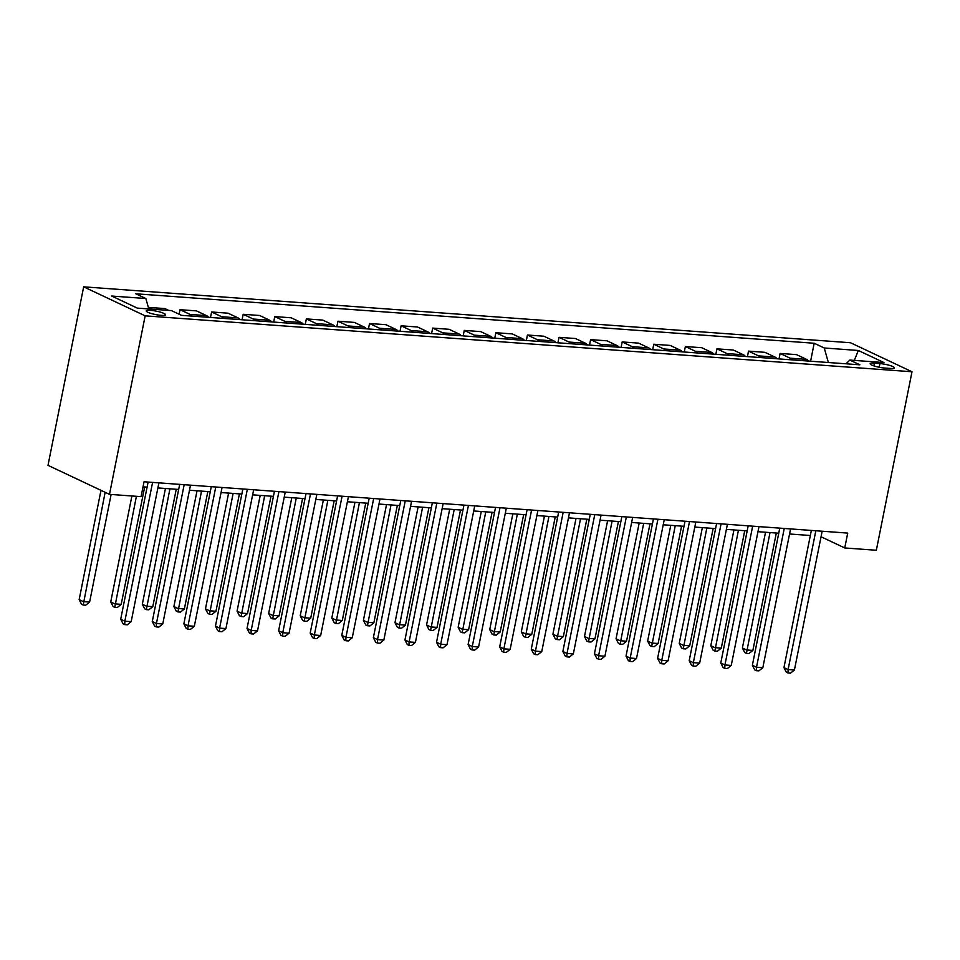 <?xml version="1.0" encoding="UTF-8"?>
<svg xmlns="http://www.w3.org/2000/svg" width="960" height="960" viewBox="0 0 960 960"><rect width="100%" height="100%" fill="white"/><g stroke="black" fill="none" stroke-linecap="round" stroke-linejoin="round"><path stroke-width="1.44" d="M161.22 315.36A9.864 1.74 11.3 0 0 165.576 314.784A9.864 1.74 11.3 0 0 160.644 312.216A9.864 1.74 11.3 0 0 150.588 310.344A9.864 1.74 11.3 0 0 146.232 310.92A9.864 1.74 11.3 0 0 151.164 313.476A9.864 1.74 11.3 0 0 161.22 315.36M145.164 315.84L109.488 494.352L48 465.336L83.664 286.836L850.512 342.744L912 371.76L145.164 315.84L83.664 286.836M821.04 536.772L844.752 547.956L847.716 533.088L144.048 481.776L141.072 496.644L109.488 494.352M879.936 363.588L874.38 363.18A9.552 1.68 11.3 0 0 870.168 363.744A9.552 1.68 11.3 0 0 874.944 366.216A9.552 1.68 11.3 0 0 884.688 368.04L890.244 368.448A9.552 1.68 11.3 0 0 894.468 367.896A9.552 1.68 11.3 0 0 889.692 365.412A9.552 1.68 11.3 0 0 879.936 363.588L879.204 367.26M828.36 362.508L824.244 347.988L814.188 343.248L135.78 293.784L145.836 298.524L148.8 308.952M824.244 347.988L858.348 350.484L883.944 362.556L849.84 360.072L845.988 363.792M145.836 298.524L111.72 296.04L137.316 308.112L171.432 310.596L181.488 315.348L859.884 364.812L849.84 360.072M844.752 547.956L876.336 550.26L912 371.76M143.04 486.852L147.096 487.14M157.896 487.932L178.68 489.444M189.48 490.236L210.264 491.748M221.064 492.54L241.848 494.052M252.636 494.844L273.432 496.356M284.22 497.148L305.004 498.66M315.804 499.452L336.588 500.964M347.388 501.756L368.172 503.268M378.972 504.048L399.756 505.572M410.556 506.352L431.34 507.876M442.14 508.656L462.924 510.18M473.724 510.96L494.508 512.472M505.308 513.264L526.092 514.776M536.892 515.568L557.676 517.08M568.476 517.872L589.26 519.384M600.06 520.176L620.844 521.688M631.644 522.48L652.428 523.992M663.216 524.784L684.012 526.296M694.8 527.076L715.596 528.6M726.384 529.38L747.168 530.904M757.968 531.684L778.752 533.208M789.552 533.988L810.336 535.5M814.188 343.248L810.6 361.212M808.632 361.068A12.324 7.02 -85.8 0 0 806.58 359.376L796.524 354.636L780.108 353.436L779.016 358.908M152.304 309.204L148.404 307.572M148.44 307.38L164.868 308.58L168.732 310.404M192.132 316.116A12.324 7.02 -85.8 0 0 190.08 314.424L180.024 309.684L179.112 314.232M180.024 309.684L196.452 310.884L206.508 315.624A12.324 7.02 -85.8 0 1 208.56 317.316M223.716 318.42A12.324 7.02 -85.8 0 0 221.664 316.728L211.608 311.988L210.516 317.46M211.608 311.988L228.036 313.188L238.092 317.928A12.324 7.02 -85.8 0 1 240.144 319.62M255.3 320.724A12.324 7.02 -85.8 0 0 253.248 319.032L243.192 314.292L242.1 319.764M243.192 314.292L259.62 315.492L269.664 320.232A12.324 7.02 -85.8 0 1 271.728 321.924M286.884 323.028A12.324 7.02 -85.8 0 0 284.832 321.336L274.776 316.596L273.684 322.068M274.776 316.596L291.192 317.796L301.248 322.536A12.324 7.02 -85.8 0 1 303.3 324.228M318.468 325.332A12.324 7.02 -85.8 0 0 316.416 323.64L306.36 318.9L305.268 324.372M306.36 318.9L322.776 320.1L332.832 324.84A12.324 7.02 -85.8 0 1 334.884 326.532M350.052 327.636A12.324 7.02 -85.8 0 0 348 325.944L337.944 321.204L336.852 326.676M337.944 321.204L354.36 322.404L364.416 327.144A12.324 7.02 -85.8 0 1 366.468 328.836M381.636 329.94A12.324 7.02 -85.8 0 0 379.584 328.248L369.528 323.508L368.436 328.98M369.528 323.508L385.944 324.696L396 329.448A12.324 7.02 -85.8 0 1 398.052 331.14M413.22 332.244A12.324 7.02 -85.8 0 0 411.168 330.552L401.112 325.812L400.008 331.284M401.112 325.812L417.528 327L427.584 331.752A12.324 7.02 -85.8 0 1 429.636 333.444M444.792 334.548A12.324 7.02 -85.8 0 0 442.74 332.856L432.696 328.104L431.592 333.576M432.696 328.104L449.112 329.304L459.168 334.056A12.324 7.02 -85.8 0 1 461.22 335.736M476.376 336.852A12.324 7.02 -85.8 0 0 474.324 335.16L464.268 330.408L463.176 335.88M464.268 330.408L480.696 331.608L490.752 336.348A12.324 7.02 -85.8 0 1 492.804 338.04M507.96 339.144A12.324 7.02 -85.8 0 0 505.908 337.464L495.852 332.712L494.76 338.184M495.852 332.712L512.28 333.912L522.336 338.652A12.324 7.02 -85.8 0 1 524.388 340.344M539.544 341.448A12.324 7.02 -85.8 0 0 537.492 339.756L527.436 335.016L526.344 340.488M527.436 335.016L543.864 336.216L553.92 340.956A12.324 7.02 -85.8 0 1 555.972 342.648M571.128 343.752A12.324 7.02 -85.8 0 0 569.076 342.06L559.02 337.32L557.928 342.792M559.02 337.32L575.448 338.52L585.504 343.26A12.324 7.02 -85.8 0 1 587.556 344.952M602.712 346.056A12.324 7.02 -85.8 0 0 600.66 344.364L590.604 339.624L589.512 345.096M590.604 339.624L607.032 340.824L617.088 345.564A12.324 7.02 -85.8 0 1 619.14 347.256M634.296 348.36A12.324 7.02 -85.8 0 0 632.244 346.668L622.188 341.928L621.096 347.4M622.188 341.928L638.616 343.128L648.672 347.868A12.324 7.02 -85.8 0 1 650.724 349.56M665.88 350.664A12.324 7.02 -85.8 0 0 663.828 348.972L653.772 344.232L652.68 349.704M653.772 344.232L670.2 345.432L680.256 350.172A12.324 7.02 -85.8 0 1 682.308 351.864M697.464 352.968A12.324 7.02 -85.8 0 0 695.412 351.276L685.356 346.536L684.264 352.008M685.356 346.536L701.784 347.724L711.828 352.476A12.324 7.02 -85.8 0 1 713.88 354.168M729.048 355.272A12.324 7.02 -85.8 0 0 726.996 353.58L716.94 348.84L715.848 354.312M716.94 348.84L733.356 350.028L743.412 354.78A12.324 7.02 -85.8 0 1 745.464 356.472M760.632 357.576A12.324 7.02 -85.8 0 0 758.58 355.884L748.524 351.132L747.432 356.616M748.524 351.132L764.94 352.332L774.996 357.084A12.324 7.02 -85.8 0 1 777.048 358.776M792.216 359.88A12.324 7.02 -85.8 0 0 790.164 358.188L780.108 353.436M854.304 360.396L858.348 350.484M811.356 530.436L783.948 667.608L788.1 669.564L815.832 530.76M794.412 670.02L790.5 673.164L787.98 672.984L788.1 669.564L794.412 670.02L822.156 531.216M787.98 672.984L786.312 672.192L783.948 667.608M765.528 532.236L742.392 648L746.544 649.968L752.868 650.424L776.328 533.028M770.004 532.56L746.424 653.376L744.768 652.596L742.392 648M752.868 650.424L748.956 653.568L746.424 653.376M779.772 528.132L752.364 665.304L756.516 667.26L784.248 528.456M762.828 667.716L758.916 670.86L756.396 670.68L756.516 667.26L762.828 667.716L790.572 528.912M756.396 670.68L754.728 669.9L752.364 665.304M748.188 525.828L720.78 663L724.932 664.956L752.664 526.152M731.244 665.424L727.332 668.556L724.812 668.376L724.932 664.956L731.244 665.424L758.988 526.608M724.812 668.376L723.144 667.596L720.78 663M716.604 523.524L689.196 660.696L693.348 662.652L721.08 523.848M699.66 663.12L695.748 666.252L693.228 666.072L693.348 662.652L699.66 663.12L727.404 524.304M693.228 666.072L691.56 665.292L689.196 660.696M733.944 529.932L710.808 645.696L714.96 647.664L721.284 648.12L744.744 530.724M738.42 530.268L714.84 651.072L713.184 650.292L710.808 645.696M721.284 648.12L717.372 651.264L714.84 651.072M702.36 527.628L679.224 643.392L683.388 645.36L689.7 645.816L713.16 528.42M706.836 527.964L683.256 648.78L681.6 647.988L679.224 643.392M689.7 645.816L685.788 648.96L683.256 648.78M670.776 525.324L647.64 641.088L651.804 643.056L658.116 643.512L681.576 526.116M675.252 525.66L651.672 646.476L650.016 645.684L647.64 641.088M658.116 643.512L654.204 646.656L651.672 646.476M685.02 521.22L657.612 658.392L661.764 660.348L689.508 521.544M668.088 660.816L664.164 663.96L661.644 663.768L661.764 660.348L668.088 660.816L695.82 522.012M661.644 663.768L659.976 662.988L657.612 658.392M639.192 523.032L616.056 638.796L620.22 640.752L626.532 641.208L649.992 523.812M643.68 523.356L620.088 644.172L618.432 643.38L616.056 638.796M626.532 641.208L622.62 644.352L620.088 644.172M653.436 518.916L626.028 656.088L630.18 658.044L657.924 519.24M636.504 658.512L632.58 661.656L630.06 661.464L630.18 658.044L636.504 658.512L664.236 519.708M630.06 661.464L628.392 660.684L626.028 656.088M607.608 520.728L584.484 636.492L588.636 638.448L594.948 638.904L618.408 521.508M612.096 521.052L588.504 641.868L586.848 641.076L584.484 636.492M594.948 638.904L591.036 642.048L588.504 641.868M621.852 516.612L594.444 653.784L598.596 655.752L626.34 516.936M604.92 656.208L601.008 659.352L598.476 659.16L598.596 655.752L604.92 656.208L632.652 517.404M598.476 659.16L596.808 658.38L594.444 653.784M576.024 518.424L552.9 634.188L557.052 636.144L563.364 636.6L586.824 519.204M580.512 518.748L556.932 639.564L555.264 638.784L552.9 634.188M563.364 636.6L559.452 639.744L556.932 639.564M590.268 514.308L562.86 651.48L567.012 653.448L594.756 514.632M573.336 653.904L569.424 657.048L566.892 656.856L567.012 653.448L573.336 653.904L601.068 515.1M566.892 656.856L565.236 656.076L562.86 651.48M544.44 516.12L521.316 631.884L525.468 633.84L531.78 634.308L555.24 516.9M548.928 516.444L525.348 637.26L523.68 636.48L521.316 631.884M531.78 634.308L527.868 637.44L525.348 637.26M558.684 512.004L531.276 649.176L535.428 651.144L563.172 512.34M541.752 651.6L537.84 654.744L535.308 654.564L535.428 651.144L541.752 651.6L569.484 512.796M535.308 654.564L533.652 653.772L531.276 649.176M512.856 513.816L489.732 629.58L493.884 631.536L500.196 632.004L523.656 514.608M517.344 514.14L493.764 634.956L492.096 634.176L489.732 629.58M500.196 632.004L496.284 635.136L493.764 634.956M527.1 509.7L499.692 646.872L503.856 648.84L531.588 510.036M510.168 649.296L506.256 652.44L503.724 652.26L503.856 648.84L510.168 649.296L537.9 510.492M503.724 652.26L502.068 651.468L499.692 646.872M481.272 511.512L458.148 627.276L462.3 629.232L468.612 629.7L492.072 512.304M485.76 511.836L462.18 632.652L460.512 631.872L458.148 627.276M468.612 629.7L464.7 632.844L462.18 632.652M495.528 507.408L468.108 644.58L472.272 646.536L500.004 507.732M478.584 646.992L474.672 650.136L472.14 649.956L472.272 646.536L478.584 646.992L506.316 508.188M472.14 649.956L470.484 649.164L468.108 644.58M449.7 509.208L426.564 624.972L430.716 626.928L437.04 627.396L460.488 510M454.176 509.532L430.596 630.348L428.928 629.568L426.564 624.972M437.04 627.396L433.116 630.54L430.596 630.348M463.944 505.104L436.524 642.276L440.688 644.232L468.42 505.428M447 644.688L443.088 647.832L440.556 647.652L440.688 644.232L447 644.688L474.732 505.884M440.556 647.652L438.9 646.86L436.524 642.276M418.116 506.904L394.98 622.668L399.132 624.636L405.456 625.092L428.904 507.696M422.592 507.228L399.012 628.044L397.344 627.264L394.98 622.668M405.456 625.092L401.532 628.236L399.012 628.044M432.36 502.8L404.952 639.972L409.104 641.928L436.836 503.124M415.416 642.384L411.504 645.528L408.972 645.348L409.104 641.928L415.416 642.384L443.148 503.58M408.972 645.348L407.316 644.568L404.952 639.972M386.532 504.6L363.396 620.364L367.548 622.332L373.872 622.788L397.332 505.392M391.008 504.936L367.428 625.74L365.76 624.96L363.396 620.364M373.872 622.788L369.948 625.932L367.428 625.74M400.776 500.496L373.368 637.668L377.52 639.624L405.252 500.82M383.832 640.092L379.92 643.224L377.388 643.044L377.52 639.624L383.832 640.092L411.576 501.276M377.388 643.044L375.732 642.264L373.368 637.668M354.948 502.296L331.812 618.06L335.964 620.028L342.288 620.484L365.748 503.088M359.424 502.632L335.844 623.448L334.188 622.656L331.812 618.06M342.288 620.484L338.376 623.628L335.844 623.448M369.192 498.192L341.784 635.364L345.936 637.32L373.668 498.516M352.248 637.788L348.336 640.92L345.816 640.74L345.936 637.32L352.248 637.788L379.992 498.984M345.816 640.74L344.148 639.96L341.784 635.364M323.364 500.004L300.228 615.756L304.38 617.724L310.704 618.18L334.164 500.784M327.84 500.328L304.26 621.144L302.604 620.352L300.228 615.756M310.704 618.18L306.792 621.324L304.26 621.144M337.608 495.888L310.2 633.06L314.352 635.016L342.084 496.212M320.664 635.484L316.752 638.628L314.232 638.436L314.352 635.016L320.664 635.484L348.408 496.68M314.232 638.436L312.564 637.656L310.2 633.06M291.78 497.7L268.644 613.464L272.808 615.42L279.12 615.876L302.58 498.48M296.256 498.024L272.676 618.84L271.02 618.048L268.644 613.464M279.12 615.876L275.208 619.02L272.676 618.84M306.024 493.584L278.616 630.756L282.768 632.712L310.5 493.908M289.08 633.18L285.168 636.324L282.648 636.132L282.768 632.712L289.08 633.18L316.824 494.376M282.648 636.132L280.98 635.352L278.616 630.756M260.196 495.396L237.06 611.16L241.224 613.116L247.536 613.572L270.996 496.176M264.672 495.72L241.092 616.536L239.436 615.744L237.06 611.16M247.536 613.572L243.624 616.716L241.092 616.536M274.44 491.28L247.032 628.452L251.184 630.42L278.916 491.604M257.508 630.876L253.584 634.02L251.064 633.828L251.184 630.42L257.508 630.876L285.24 492.072M251.064 633.828L249.396 633.048L247.032 628.452M228.612 493.092L205.476 608.856L209.64 610.812L215.952 611.268L239.412 493.872M233.1 493.416L209.508 614.232L207.852 613.452L205.476 608.856M215.952 611.268L212.04 614.412L209.508 614.232M242.856 488.976L215.448 626.148L219.6 628.116L247.344 489.3M225.924 628.572L222 631.716L219.48 631.524L219.6 628.116L225.924 628.572L253.656 489.768M219.48 631.524L217.812 630.744L215.448 626.148M197.028 490.788L173.892 606.552L178.056 608.508L184.368 608.976L207.828 491.568M201.516 491.112L177.924 611.928L176.268 611.148L173.892 606.552M184.368 608.976L180.456 612.108L177.924 611.928M211.272 486.672L183.864 623.844L188.016 625.812L215.76 487.008M194.34 626.268L190.416 629.412L187.896 629.232L188.016 625.812L194.34 626.268L222.072 487.464M187.896 629.232L186.228 628.44L183.864 623.844M165.444 488.484L142.32 604.248L146.472 606.204L152.784 606.672L176.244 489.276M169.932 488.808L146.34 609.624L144.684 608.844L142.32 604.248M152.784 606.672L148.872 609.804L146.34 609.624M179.688 484.368L152.28 621.552L156.432 623.508L184.176 484.704M162.756 623.964L158.844 627.108L156.312 626.928L156.432 623.508L162.756 623.964L190.488 485.16M156.312 626.928L154.644 626.136L152.28 621.552M131.904 495.984L110.736 601.944L114.888 603.9L121.2 604.368L144.66 486.972M136.392 496.308L114.768 607.32L113.1 606.54L110.736 601.944M121.2 604.368L117.288 607.512L114.768 607.32M148.104 482.076L120.696 619.248L124.848 621.204L152.592 482.4M131.172 621.66L127.26 624.804L124.728 624.624L124.848 621.204L131.172 621.66L158.904 482.856M124.728 624.624L123.072 623.832L120.696 619.248M100.992 490.332L79.152 599.64L83.304 601.596L89.616 602.064L111.12 494.46M105.144 492.3L83.184 605.016L81.516 604.236L79.152 599.64M89.616 602.064L85.704 605.208L83.184 605.016M790.164 358.188L806.58 359.376M758.58 355.884L774.996 357.084M726.996 353.58L743.412 354.78M695.412 351.276L711.828 352.476M663.828 348.972L680.256 350.172M632.244 346.668L648.672 347.868M600.66 344.364L617.088 345.564M569.076 342.06L585.504 343.26M537.492 339.756L553.92 340.956M505.908 337.464L522.336 338.652M474.324 335.16L490.752 336.348M442.74 332.856L459.168 334.056M411.168 330.552L427.584 331.752M379.584 328.248L396 329.448M348 325.944L364.416 327.144M316.416 323.64L332.832 324.84M284.832 321.336L301.248 322.536M253.248 319.032L269.664 320.232M221.664 316.728L238.092 317.928M190.08 314.424L206.508 315.624M873.84 365.88L874.38 363.18"/></g></svg>
